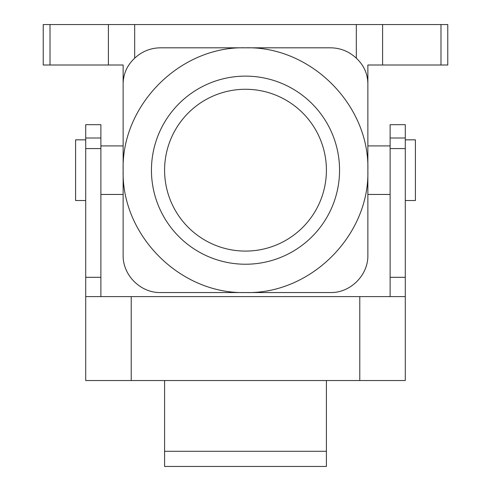 <?xml version="1.0" encoding="UTF-8"?>
<svg xmlns="http://www.w3.org/2000/svg" width="491" height="491" viewBox="0 0 491 491"><rect width="100%" height="100%" fill="white"/><g stroke="black" fill="none" stroke-linecap="round" stroke-linejoin="round"><path stroke-width="0.74" d="M246.255 292.55L245.5 292.55C310.717 294.379 369.692 235.398 367.869 170.181L367.869 255.136C368.336 275.138 350.451 293.017 330.449 292.55L160.551 292.55C140.549 293.017 122.664 275.138 123.131 255.136L123.131 170.181C121.308 235.398 180.283 294.379 245.5 292.55L286.21 292.55M281.11 292.55L279.176 292.55M264.698 292.55L261.261 292.55M256.701 292.55L254.406 292.55M405.29 138.002L390.118 138.002L390.118 124.671L405.29 124.671L405.29 380.537L326.405 380.537L326.405 451.29L164.595 451.29L164.595 380.537L131.22 380.537L131.22 296.601L100.882 296.601L100.882 138.002L85.71 138.002L85.71 296.601L405.29 296.601L405.29 314.805M405.29 200.524L415.404 200.524L415.404 139.843L405.29 139.843M390.118 138.002L390.118 296.601L359.78 296.601L359.78 380.537M405.29 347.094L405.29 296.601L390.118 296.601M85.71 139.843L75.596 139.843L75.596 200.524L85.71 200.524M100.882 194.454L123.131 194.454M85.71 138.002L85.71 124.671L100.882 124.671L100.882 138.002M326.405 451.29L326.405 466.45L164.595 466.45L164.595 451.29M100.882 296.601L85.71 296.601L85.71 380.537L85.71 296.601M131.22 380.537L85.71 380.537M390.118 194.454L367.869 194.454M312.006 103.675A94.051 94.051 90 0 1 269.841 261.028A94.051 94.051 90 0 1 154.653 145.839A94.051 94.051 90 0 1 312.006 103.675M188.292 227.394A80.905 80.905 -90 0 0 323.649 191.122A80.905 80.905 -90 0 0 224.559 92.032A80.905 80.905 -90 0 0 188.292 227.394M142.85 24.55L137.793 24.55L142.85 24.55M348.15 24.55L353.207 24.55L348.15 24.55M50.008 24.55L43.233 24.55L43.233 65.002L50.008 65.002L50.008 24.55L134.675 24.55L134.675 58.196C141.985 51.395 150.614 47.934 160.551 47.811L245.5 47.811C180.283 45.988 121.308 104.964 123.131 170.181L123.131 83.562C123.376 73.625 127.224 65.168 134.675 58.196M123.131 83.562L123.131 65.002L50.008 65.002M382.606 24.55L382.606 65.002L447.767 65.002L447.767 24.55L134.675 24.55M367.869 170.181C369.692 104.964 310.717 45.988 245.5 47.811L330.449 47.811C340.392 47.934 349.015 51.395 356.325 58.196C363.782 65.168 367.63 73.625 367.869 83.562L367.869 170.181M382.606 65.002L367.869 65.002L367.869 83.562M405.29 277.298L390.118 277.298M405.29 148.577L390.118 148.577M100.882 148.577L85.71 148.577M100.882 277.298L85.71 277.298M164.595 380.537L326.405 380.537M108.394 65.002L108.394 24.55M440.992 65.002L440.992 24.55M356.325 58.196L356.325 24.55M100.882 145.913L123.131 145.913M390.118 145.913L367.869 145.913"/></g></svg>
